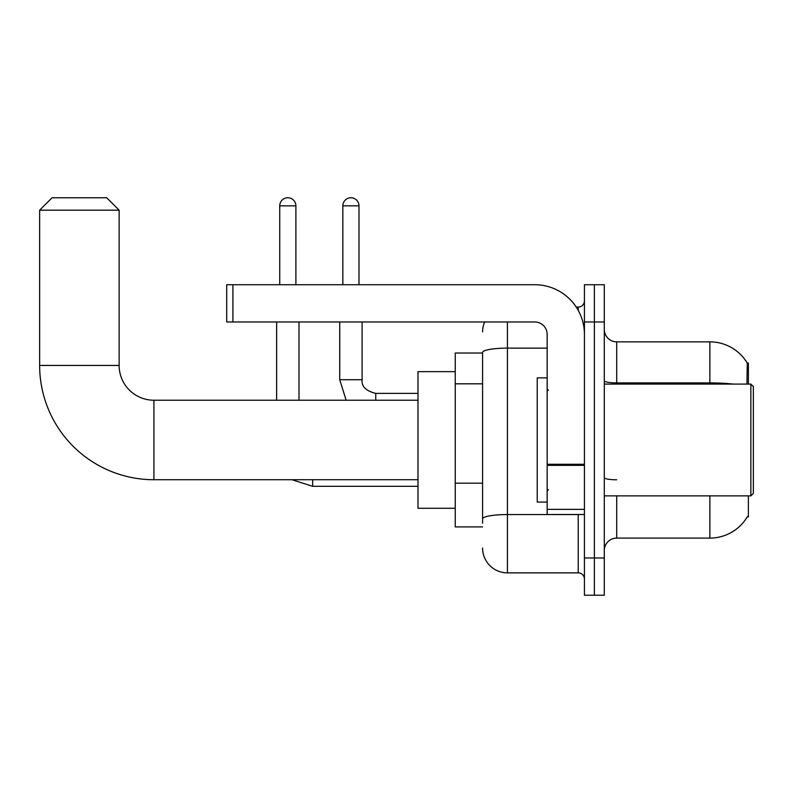 <?xml version="1.0" encoding="UTF-8"?>
<svg xmlns="http://www.w3.org/2000/svg" width="793" height="793" viewBox="0 0 793 793"><rect width="100%" height="100%" fill="white"/><g stroke="black" fill="none" stroke-linecap="round" stroke-linejoin="round"><path stroke-width="1.19" d="M748.384 384.08L748.384 362.966L747.254 363.115A43.476 43.476 0 0 0 709.874 341.852A43.476 43.476 0 0 1 747.165 362.966A43.476 43.476 0 0 0 709.874 341.852L616.716 341.852A12.42 12.42 0 0 1 604.296 329.432A12.42 12.42 0 0 0 616.716 341.852L616.716 384.08M748.384 495.863L748.384 516.986L747.383 516.61A43.476 43.476 0 0 1 709.874 538.1A43.476 43.476 0 0 0 747.165 516.986M482.58 353.024L455.251 353.024L455.251 526.919L482.58 526.919M604.296 550.52A12.42 12.42 0 0 1 616.716 538.1L709.874 538.1L709.874 495.863M594.363 557.975L594.363 595.236L604.296 595.236L604.296 557.975L594.363 557.975L594.363 595.236L584.431 595.236L584.431 557.975L594.363 557.975L594.363 321.978L594.363 557.975M584.431 557.975L584.431 284.717L594.363 284.717L594.363 321.978L594.363 284.717L604.296 284.717L604.296 557.975M746.956 384.08L747.254 363.115A43.476 43.476 0 0 0 709.874 341.852L709.874 382.9L616.716 382.9A12.42 2.161 0 0 1 604.296 380.749M482.58 523.192L482.58 352.439A24.841 4.312 180 0 1 507.421 348.127L547.16 348.127M507.421 321.978L507.421 572.873L578.216 572.873L578.216 514.498M576.233 307.069L578.216 307.069A6.215 6.215 0 0 0 584.431 300.864M584.431 579.088A6.215 6.215 0 0 0 578.216 572.873M482.58 331.91A24.841 24.841 0 0 1 484.652 321.978M507.421 572.873A24.841 24.841 0 0 1 482.58 548.032M417.99 479.715L153.921 479.715A114.271 114.271 0 0 1 39.65 365.444L39.65 210.185L52.07 197.764L106.718 197.764L119.138 210.185L39.65 210.185M153.921 479.715L153.921 400.227A34.783 34.783 0 0 1 119.138 365.444L119.138 210.185M455.251 371.659L417.99 371.659L417.99 508.283L455.251 508.283M279.741 284.717L279.741 205.843A8.069 8.069 0 0 1 287.819 197.764A8.069 8.069 0 0 1 295.888 205.843L295.888 284.717M299.001 400.227L299.001 321.978M276.638 400.227L276.638 321.978M342.844 284.717L342.844 205.843A8.069 8.069 0 0 1 350.912 197.764A8.069 8.069 0 0 1 358.991 205.843L358.991 284.717M339.741 321.978L339.741 379.728L362.094 379.728L362.094 321.978M584.431 514.498L547.16 514.498L547.16 464.272L584.431 464.272M584.431 334.398A49.681 49.681 0 0 0 534.74 284.717L232.914 284.717L232.914 321.978L534.74 321.978A12.42 12.42 0 0 1 547.16 334.398L547.16 464.272M232.914 321.978L226.709 321.978L226.709 284.717L232.914 284.717M750.862 384.08L753.35 386.568L753.35 493.385L750.862 495.863L750.862 384.08L604.296 384.08M547.16 377.864L537.228 377.864L537.228 502.078L547.16 502.078M482.58 383.822L455.251 383.822M482.58 483.185L455.251 483.185M616.716 495.863L616.716 538.1M733.168 384.08A43.476 7.553 180 0 0 709.874 382.9L709.874 384.08M604.296 321.978L584.431 321.978M616.716 479.785A12.42 2.161 -0 0 1 604.296 477.634M580.377 514.498A6.215 1.08 0 0 1 578.216 514.568L507.421 514.568A24.841 4.312 180 0 0 482.58 518.88M578.216 310.341L578.216 307.069M39.65 365.444L119.138 365.444M417.99 486.307L312.66 486.307L291.903 479.715L312.66 486.307L291.903 479.715L312.66 486.307L291.903 479.715L312.66 486.307L291.903 479.715L312.66 486.307L291.903 479.715L312.66 486.307L312.66 479.715M279.741 205.843L295.888 205.843M342.844 205.843L358.991 205.843M375.753 400.227L375.753 393.417M584.431 465.352L547.16 465.352M547.16 509.364L584.431 509.364M417.99 400.227L153.921 400.227M291.903 479.715L312.66 486.307M339.741 379.728L346.135 400.227M362.094 379.728C361.34 386.36 365.9 390.909 375.753 393.397C365.9 390.909 361.34 386.36 362.094 379.728C361.34 386.36 365.9 390.909 375.753 393.397C365.9 390.909 361.34 386.36 362.094 379.728C361.34 386.36 365.9 390.909 375.753 393.397C365.9 390.909 361.34 386.36 362.094 379.728C361.34 386.36 365.9 390.909 375.753 393.397C365.9 390.909 361.34 386.36 362.094 379.728C361.34 386.36 365.9 390.909 375.753 393.397C365.9 390.909 361.34 386.36 362.094 379.728C361.34 386.36 365.9 390.909 375.753 393.397L417.99 393.397M604.296 495.863L750.862 495.863M548.409 390.285L547.16 389.046M548.409 489.658L547.16 490.897"/></g></svg>
